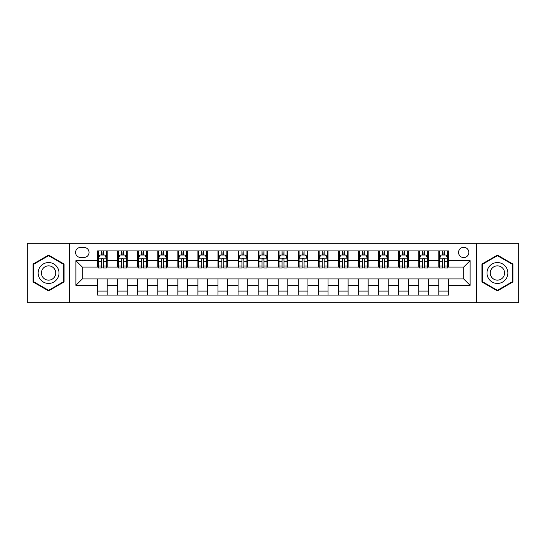 <?xml version="1.0" encoding="UTF-8"?>
<svg xmlns="http://www.w3.org/2000/svg" width="546" height="546" viewBox="0 0 546 546"><rect width="100%" height="100%" fill="white"/><g stroke="black" fill="none" stroke-linecap="round" stroke-linejoin="round"><path stroke-width="0.82" d="M463.697 247.304A5.139 5.139 0 0 0 458.558 252.443A5.139 5.139 0 0 0 463.697 257.582A5.139 5.139 0 0 0 468.837 252.443A5.139 5.139 0 0 0 463.697 247.304M476.549 302.709L518.7 302.709L518.7 243.291L476.549 243.291L476.549 302.709L69.451 302.709L69.451 243.291L27.3 243.291L27.3 302.709L69.451 302.709M80.535 257.425L84.07 257.425A4.975 4.975 0 0 0 89.046 252.443A4.975 4.975 0 0 0 84.07 247.468L80.535 247.468A4.975 4.975 0 0 0 75.56 252.443A4.975 4.975 0 0 0 80.535 257.425M476.549 243.291L69.451 243.291M97.557 285.367L75.88 285.367L75.88 260.633L97.557 260.633L97.557 267.055L82.303 267.055L82.303 278.945L97.557 278.945L97.557 295.079L448.443 295.079L448.443 278.945L463.697 278.945L463.697 267.055L448.443 267.055L448.443 260.633L470.12 260.633L470.12 285.367L448.443 285.367M448.443 260.633L448.443 250.921L97.557 250.921L97.557 260.633M438.807 250.921L438.807 267.055L439.612 267.055M442.663 267.055L444.587 267.055M447.638 267.055L448.443 267.055M438.807 267.055L427.566 267.055M418.734 250.921L418.734 267.055L419.54 267.055M422.59 267.055L424.515 267.055M418.734 267.055L407.493 267.055M398.662 250.921L398.662 267.055L399.46 267.055M402.511 267.055L404.443 267.055M398.662 267.055L387.421 267.055M378.59 250.921L378.59 267.055L379.388 267.055M382.439 267.055L384.37 267.055M378.59 267.055L367.349 267.055M358.51 250.921L358.51 267.055L359.316 267.055M362.367 267.055L364.291 267.055M358.51 267.055L347.27 267.055M338.438 250.921L338.438 267.055L339.243 267.055M342.294 267.055L344.219 267.055M338.438 267.055L327.197 267.055M318.366 250.921L318.366 267.055L319.171 267.055M322.222 267.055L324.147 267.055M318.366 267.055L307.125 267.055M298.293 250.921L298.293 267.055L299.099 267.055M302.15 267.055L304.074 267.055M298.293 267.055L287.053 267.055M278.221 250.921L278.221 267.055L279.02 267.055M282.07 267.055L284.002 267.055M278.221 267.055L266.98 267.055M258.149 250.921L258.149 267.055L258.947 267.055M261.998 267.055L263.93 267.055M258.149 267.055L246.901 267.055M238.07 250.921L238.07 267.055L238.875 267.055M241.926 267.055L243.85 267.055M238.07 267.055L226.829 267.055M217.997 250.921L217.997 267.055L218.803 267.055M221.853 267.055L223.778 267.055M217.997 267.055L206.757 267.055M197.925 250.921L197.925 267.055L198.73 267.055M201.781 267.055L203.706 267.055M197.925 267.055L186.684 267.055M177.853 250.921L177.853 267.055L178.651 267.055M181.709 267.055L183.633 267.055M177.853 267.055L166.612 267.055M157.78 250.921L157.78 267.055L158.579 267.055M161.63 267.055L163.561 267.055M157.78 267.055L146.54 267.055M137.701 250.921L137.701 267.055L138.507 267.055M141.557 267.055L143.489 267.055M137.701 267.055L126.46 267.055M117.629 250.921L117.629 267.055L118.434 267.055M121.485 267.055L123.41 267.055M117.629 267.055L106.388 267.055M97.557 267.055L98.362 267.055M101.413 267.055L103.337 267.055M97.557 278.945L107.193 278.945L107.193 295.079M448.443 278.945L107.193 278.945M107.193 250.921L107.193 267.055M97.557 254.934L98.362 254.934M101.413 254.934L103.337 254.934M106.388 254.934L107.193 254.934M97.557 291.066L107.193 291.066M117.629 278.945L117.629 295.079M127.266 250.921L127.266 267.055M117.629 254.934L118.434 254.934M121.485 254.934L123.41 254.934M126.46 254.934L127.266 254.934M127.266 278.945L127.266 295.079M117.629 291.066L127.266 291.066M137.701 278.945L137.701 295.079M147.338 278.945L147.338 295.079M137.701 291.066L147.338 291.066M147.338 250.921L147.338 267.055M137.701 254.934L138.507 254.934M141.557 254.934L143.489 254.934M146.54 254.934L147.338 254.934M157.78 278.945L157.78 295.079M167.41 278.945L167.41 295.079M157.78 291.066L167.41 291.066M167.41 250.921L167.41 267.055M157.78 254.934L158.579 254.934M161.63 254.934L163.561 254.934M166.612 254.934L167.41 254.934M177.853 278.945L177.853 295.079M187.49 278.945L187.49 295.079M177.853 291.066L187.49 291.066M187.49 250.921L187.49 267.055M177.853 254.934L178.651 254.934M181.709 254.934L183.633 254.934M186.684 254.934L187.49 254.934M197.925 278.945L197.925 295.079M207.562 278.945L207.562 295.079M197.925 291.066L207.562 291.066M207.562 250.921L207.562 267.055M197.925 254.934L198.73 254.934M201.781 254.934L203.706 254.934M206.757 254.934L207.562 254.934M217.997 278.945L217.997 295.079M227.634 278.945L227.634 295.079M217.997 291.066L227.634 291.066M227.634 250.921L227.634 267.055M217.997 254.934L218.803 254.934M221.853 254.934L223.778 254.934M226.829 254.934L227.634 254.934M238.07 278.945L238.07 295.079M247.707 278.945L247.707 295.079M238.07 291.066L247.707 291.066M247.707 250.921L247.707 267.055M238.07 254.934L238.875 254.934M241.926 254.934L243.85 254.934M246.901 254.934L247.707 254.934M258.149 278.945L258.149 295.079M267.779 278.945L267.779 295.079M258.149 291.066L267.779 291.066M267.779 250.921L267.779 267.055M258.149 254.934L258.947 254.934M261.998 254.934L263.93 254.934M266.98 254.934L267.779 254.934M278.221 278.945L278.221 295.079M287.851 278.945L287.851 295.079M278.221 291.066L287.851 291.066M287.851 250.921L287.851 267.055M278.221 254.934L279.02 254.934M282.07 254.934L284.002 254.934M287.053 254.934L287.851 254.934M298.293 278.945L298.293 295.079M307.93 278.945L307.93 295.079M298.293 291.066L307.93 291.066M307.93 250.921L307.93 267.055M298.293 254.934L299.099 254.934M302.15 254.934L304.074 254.934M307.125 254.934L307.93 254.934M318.366 278.945L318.366 295.079M328.003 278.945L328.003 295.079M318.366 291.066L328.003 291.066M328.003 250.921L328.003 267.055M318.366 254.934L319.171 254.934M322.222 254.934L324.147 254.934M327.197 254.934L328.003 254.934M338.438 278.945L338.438 295.079M348.075 278.945L348.075 295.079M338.438 291.066L348.075 291.066M348.075 250.921L348.075 267.055M338.438 254.934L339.243 254.934M342.294 254.934L344.219 254.934M347.27 254.934L348.075 254.934M358.51 278.945L358.51 295.079M368.147 278.945L368.147 295.079M358.51 291.066L368.147 291.066M368.147 250.921L368.147 267.055M358.51 254.934L359.316 254.934M362.367 254.934L364.291 254.934M367.349 254.934L368.147 254.934M378.59 278.945L378.59 295.079M388.22 278.945L388.22 295.079M378.59 291.066L388.22 291.066M388.22 250.921L388.22 267.055M378.59 254.934L379.388 254.934M382.439 254.934L384.37 254.934M387.421 254.934L388.22 254.934M398.662 278.945L398.662 295.079M408.299 278.945L408.299 295.079M398.662 291.066L408.299 291.066M408.299 250.921L408.299 267.055M398.662 254.934L399.46 254.934M402.511 254.934L404.443 254.934M407.493 254.934L408.299 254.934M418.734 278.945L418.734 295.079M428.371 278.945L428.371 295.079M418.734 291.066L428.371 291.066M428.371 250.921L428.371 267.055M418.734 254.934L419.54 254.934M422.59 254.934L424.515 254.934M427.566 254.934L428.371 254.934M438.807 278.945L438.807 295.079M438.807 291.066L448.443 291.066M438.807 254.934L439.612 254.934M442.663 254.934L444.587 254.934M447.638 254.934L448.443 254.934M82.303 267.055L75.88 260.633M82.303 278.945L75.88 285.367M470.12 260.633L463.697 267.055M470.12 285.367L463.697 278.945M48.58 290.895L64.073 281.948L64.073 264.052L48.58 255.105L33.081 264.052L33.081 281.948L48.58 290.895M512.919 264.052L497.42 255.105L481.927 264.052L481.927 281.948L497.42 290.895L512.919 281.948L512.919 264.052M103.337 253.01L101.413 253.01M106.388 266.011L103.337 266.011L103.337 268.025L106.388 268.025L106.388 258.224L104.784 255.016L99.966 255.016L98.362 258.224L98.362 268.025L101.413 268.025L101.413 266.011L98.362 266.011M98.362 258.224L98.362 250.921M106.388 258.224L106.388 250.921M101.413 255.016L101.413 250.921M103.337 250.921L103.337 255.016M103.337 266.011L103.337 259.432C102.696 258.19 102.054 258.19 101.413 259.432L101.413 266.011M123.41 253.01L121.485 253.01M126.46 266.011L123.41 266.011L123.41 268.025L126.46 268.025L126.46 258.224L124.857 255.016L120.038 255.016L118.434 258.224L118.434 268.025L121.485 268.025L121.485 266.011L118.434 266.011M118.434 258.224L118.434 250.921M126.46 258.224L126.46 250.921M121.485 255.016L121.485 250.921M123.41 250.921L123.41 255.016M123.41 266.011L123.41 259.432C122.768 258.19 122.127 258.19 121.485 259.432L121.485 266.011M143.489 253.01L141.557 253.01M146.54 266.011L143.489 266.011L143.489 268.025L146.54 268.025L146.54 258.224L144.929 255.016L140.11 255.016L138.507 258.224L138.507 268.025L141.557 268.025L141.557 266.011L138.507 266.011M138.507 258.224L138.507 250.921M146.54 258.224L146.54 250.921M141.557 255.016L141.557 250.921M143.489 250.921L143.489 255.016M143.489 266.011L143.489 259.432C142.847 258.19 142.199 258.19 141.557 259.432L141.557 266.011M163.561 253.01L161.63 253.01M166.612 266.011L163.561 266.011L163.561 268.025L166.612 268.025L166.612 258.224L165.001 255.016L160.19 255.016L158.579 258.224L158.579 268.025L161.63 268.025L161.63 266.011L158.579 266.011M158.579 258.224L158.579 250.921M166.612 258.224L166.612 250.921M161.63 255.016L161.63 250.921M163.561 250.921L163.561 255.016M163.561 266.011L163.561 259.432C162.92 258.19 162.278 258.19 161.63 259.432L161.63 266.011M183.633 253.01L181.709 253.01M186.684 266.011L183.633 266.011L183.633 268.025L186.684 268.025L186.684 258.224L185.08 255.016L180.262 255.016L178.651 258.224L178.651 268.025L181.709 268.025L181.709 266.011L178.651 266.011M178.651 258.224L178.651 250.921M186.684 258.224L186.684 250.921M181.709 255.016L181.709 250.921M183.633 250.921L183.633 255.016M183.633 266.011L183.633 259.432C182.992 258.19 182.35 258.19 181.709 259.432L181.709 266.011M57.617 267.779A10.435 10.435 0 0 0 43.359 263.957A10.435 10.435 0 0 0 39.537 278.221A10.435 10.435 0 0 0 53.795 282.043A10.435 10.435 0 0 0 57.617 267.779M54.764 269.424A7.146 7.146 0 0 0 45.004 266.81A7.146 7.146 0 0 0 42.39 276.576A7.146 7.146 0 0 0 52.15 279.19A7.146 7.146 0 0 0 54.764 269.424M48.58 290.335L33.565 281.668L33.565 264.332L48.58 255.665L63.595 264.332L63.595 281.668L48.58 290.335M497.42 283.435A10.435 10.435 0 0 0 507.862 273A10.435 10.435 0 0 0 497.42 262.565A10.435 10.435 0 0 0 486.984 273A10.435 10.435 0 0 0 497.42 283.435M497.42 280.146A7.146 7.146 0 0 0 504.565 273A7.146 7.146 0 0 0 497.42 265.854A7.146 7.146 0 0 0 490.274 273A7.146 7.146 0 0 0 497.42 280.146M482.405 264.332L497.42 255.665L512.435 264.332L512.435 281.668L497.42 290.335L482.405 281.668L482.405 264.332M203.706 253.01L201.781 253.01M206.757 266.011L203.706 266.011L203.706 268.025L206.757 268.025L206.757 258.224L205.153 255.016L200.334 255.016L198.73 258.224L198.73 268.025L201.781 268.025L201.781 266.011L198.73 266.011M198.73 258.224L198.73 250.921M206.757 258.224L206.757 250.921M201.781 255.016L201.781 250.921M203.706 250.921L203.706 255.016M203.706 266.011L203.706 259.432C203.064 258.19 202.423 258.19 201.781 259.432L201.781 266.011M223.778 253.01L221.853 253.01M226.829 266.011L223.778 266.011L223.778 268.025L226.829 268.025L226.829 258.224L225.225 255.016L220.407 255.016L218.803 258.224L218.803 268.025L221.853 268.025L221.853 266.011L218.803 266.011M218.803 258.224L218.803 250.921M226.829 258.224L226.829 250.921M221.853 255.016L221.853 250.921M223.778 250.921L223.778 255.016M223.778 266.011L223.778 259.432C223.137 258.19 222.495 258.19 221.853 259.432L221.853 266.011M243.85 253.01L241.926 253.01M246.901 266.011L243.85 266.011L243.85 268.025L246.901 268.025L246.901 258.224L245.297 255.016L240.479 255.016L238.875 258.224L238.875 268.025L241.926 268.025L241.926 266.011L238.875 266.011M238.875 258.224L238.875 250.921M246.901 258.224L246.901 250.921M241.926 255.016L241.926 250.921M243.85 250.921L243.85 255.016M243.85 266.011L243.85 259.432C243.209 258.19 242.567 258.19 241.926 259.432L241.926 266.011M263.93 253.01L261.998 253.01M266.98 266.011L263.93 266.011L263.93 268.025L266.98 268.025L266.98 258.224L265.37 255.016L260.551 255.016L258.947 258.224L258.947 268.025L261.998 268.025L261.998 266.011L258.947 266.011M258.947 258.224L258.947 250.921M266.98 258.224L266.98 250.921M261.998 255.016L261.998 250.921M263.93 250.921L263.93 255.016M263.93 266.011L263.93 259.432C263.288 258.19 262.64 258.19 261.998 259.432L261.998 266.011M284.002 253.01L282.07 253.01M287.053 266.011L284.002 266.011L284.002 268.025L287.053 268.025L287.053 258.224L285.449 255.016L280.63 255.016L279.02 258.224L279.02 268.025L282.07 268.025L282.07 266.011L279.02 266.011M279.02 258.224L279.02 250.921M287.053 258.224L287.053 250.921M282.07 255.016L282.07 250.921M284.002 250.921L284.002 255.016M284.002 266.011L284.002 259.432C283.36 258.19 282.719 258.19 282.07 259.432L282.07 266.011M304.074 253.01L302.15 253.01M307.125 266.011L304.074 266.011L304.074 268.025L307.125 268.025L307.125 258.224L305.521 255.016L300.703 255.016L299.099 258.224L299.099 268.025L302.15 268.025L302.15 266.011L299.099 266.011M299.099 258.224L299.099 250.921M307.125 258.224L307.125 250.921M302.15 255.016L302.15 250.921M304.074 250.921L304.074 255.016M304.074 266.011L304.074 259.432C303.433 258.19 302.791 258.19 302.15 259.432L302.15 266.011M324.147 253.01L322.222 253.01M327.197 266.011L324.147 266.011L324.147 268.025L327.197 268.025L327.197 258.224L325.593 255.016L320.775 255.016L319.171 258.224L319.171 268.025L322.222 268.025L322.222 266.011L319.171 266.011M319.171 258.224L319.171 250.921M327.197 258.224L327.197 250.921M322.222 255.016L322.222 250.921M324.147 250.921L324.147 255.016M324.147 266.011L324.147 259.432C323.505 258.19 322.863 258.19 322.222 259.432L322.222 266.011M344.219 253.01L342.294 253.01M347.27 266.011L344.219 266.011L344.219 268.025L347.27 268.025L347.27 258.224L345.666 255.016L340.847 255.016L339.243 258.224L339.243 268.025L342.294 268.025L342.294 266.011L339.243 266.011M339.243 258.224L339.243 250.921M347.27 258.224L347.27 250.921M342.294 255.016L342.294 250.921M344.219 250.921L344.219 255.016M344.219 266.011L344.219 259.432C343.577 258.19 342.936 258.19 342.294 259.432L342.294 266.011M364.291 253.01L362.367 253.01M367.349 266.011L364.291 266.011L364.291 268.025L367.349 268.025L367.349 258.224L365.738 255.016L360.92 255.016L359.316 258.224L359.316 268.025L362.367 268.025L362.367 266.011L359.316 266.011M359.316 258.224L359.316 250.921M367.349 258.224L367.349 250.921M362.367 255.016L362.367 250.921M364.291 250.921L364.291 255.016M364.291 266.011L364.291 259.432C363.65 258.19 363.008 258.19 362.367 259.432L362.367 266.011M384.37 253.01L382.439 253.01M387.421 266.011L384.37 266.011L384.37 268.025L387.421 268.025L387.421 258.224L385.81 255.016L380.999 255.016L379.388 258.224L379.388 268.025L382.439 268.025L382.439 266.011L379.388 266.011M379.388 258.224L379.388 250.921M387.421 258.224L387.421 250.921M382.439 255.016L382.439 250.921M384.37 250.921L384.37 255.016M384.37 266.011L384.37 259.432C383.729 258.19 383.087 258.19 382.439 259.432L382.439 266.011M404.443 253.01L402.511 253.01M407.493 266.011L404.443 266.011L404.443 268.025L407.493 268.025L407.493 258.224L405.89 255.016L401.071 255.016L399.46 258.224L399.46 268.025L402.511 268.025L402.511 266.011L399.46 266.011M399.46 258.224L399.46 250.921M407.493 258.224L407.493 250.921M402.511 255.016L402.511 250.921M404.443 250.921L404.443 255.016M404.443 266.011L404.443 259.432C403.801 258.19 403.16 258.19 402.511 259.432L402.511 266.011M424.515 253.01L422.59 253.01M427.566 266.011L424.515 266.011L424.515 268.025L427.566 268.025L427.566 258.224L425.962 255.016L421.143 255.016L419.54 258.224L419.54 268.025L422.59 268.025L422.59 266.011L419.54 266.011M419.54 258.224L419.54 250.921M427.566 258.224L427.566 250.921M422.59 255.016L422.59 250.921M424.515 250.921L424.515 255.016M424.515 266.011L424.515 259.432C423.873 258.19 423.232 258.19 422.59 259.432L422.59 266.011M444.587 253.01L442.663 253.01M447.638 266.011L444.587 266.011L444.587 268.025L447.638 268.025L447.638 258.224L446.034 255.016L441.216 255.016L439.612 258.224L439.612 268.025L442.663 268.025L442.663 266.011L439.612 266.011M439.612 258.224L439.612 250.921M447.638 258.224L447.638 250.921M442.663 255.016L442.663 250.921M444.587 250.921L444.587 255.016M444.587 266.011L444.587 259.432C443.946 258.19 443.304 258.19 442.663 259.432L442.663 266.011M117.629 285.367L107.193 285.367M117.629 260.633L107.193 260.633M137.701 260.633L127.266 260.633M137.701 285.367L127.266 285.367M157.78 260.633L147.338 260.633M157.78 285.367L147.338 285.367M177.853 260.633L167.41 260.633M177.853 285.367L167.41 285.367M197.925 260.633L187.49 260.633M197.925 285.367L187.49 285.367M217.997 260.633L207.562 260.633M217.997 285.367L207.562 285.367M238.07 260.633L227.634 260.633M238.07 285.367L227.634 285.367M258.149 260.633L247.707 260.633M258.149 285.367L247.707 285.367M278.221 260.633L267.779 260.633M278.221 285.367L267.779 285.367M298.293 260.633L287.851 260.633M298.293 285.367L287.851 285.367M318.366 260.633L307.93 260.633M318.366 285.367L307.93 285.367M338.438 260.633L328.003 260.633M338.438 285.367L328.003 285.367M358.51 260.633L348.075 260.633M358.51 285.367L348.075 285.367M378.59 260.633L368.147 260.633M378.59 285.367L368.147 285.367M398.662 260.633L388.22 260.633M398.662 285.367L388.22 285.367M418.734 260.633L408.299 260.633M418.734 285.367L408.299 285.367M438.807 260.633L428.371 260.633M438.807 285.367L428.371 285.367M106.347 258.149L98.403 258.149M98.362 255.207L99.87 255.207M104.88 255.207L106.388 255.207M101.413 261.705L98.362 261.705M106.388 261.705L103.337 261.705M103.337 254.026L101.413 254.026M126.426 258.149L118.475 258.149M118.434 255.207L119.943 255.207M124.952 255.207L126.46 255.207M121.485 261.705L118.434 261.705M126.46 261.705L123.41 261.705M123.41 254.026L121.485 254.026M146.499 258.149L138.547 258.149M138.507 255.207L140.015 255.207M145.024 255.207L146.54 255.207M141.557 261.705L138.507 261.705M146.54 261.705L143.489 261.705M143.489 254.026L141.557 254.026M166.571 258.149L158.62 258.149M158.579 255.207L160.087 255.207M165.104 255.207L166.612 255.207M161.63 261.705L158.579 261.705M166.612 261.705L163.561 261.705M163.561 254.026L161.63 254.026M186.643 258.149L178.692 258.149M178.651 255.207L180.166 255.207M185.176 255.207L186.684 255.207M181.709 261.705L178.651 261.705M186.684 261.705L183.633 261.705M183.633 254.026L181.709 254.026M206.716 258.149L198.771 258.149M198.73 255.207L200.239 255.207M205.248 255.207L206.757 255.207M201.781 261.705L198.73 261.705M206.757 261.705L203.706 261.705M203.706 254.026L201.781 254.026M226.788 258.149L218.844 258.149M218.803 255.207L220.311 255.207M225.321 255.207L226.829 255.207M221.853 261.705L218.803 261.705M226.829 261.705L223.778 261.705M223.778 254.026L221.853 254.026M246.867 258.149L238.916 258.149M238.875 255.207L240.383 255.207M245.393 255.207L246.901 255.207M241.926 261.705L238.875 261.705M246.901 261.705L243.85 261.705M243.85 254.026L241.926 254.026M266.939 258.149L258.988 258.149M258.947 255.207L260.456 255.207M265.465 255.207L266.98 255.207M261.998 261.705L258.947 261.705M266.98 261.705L263.93 261.705M263.93 254.026L261.998 254.026M287.012 258.149L279.061 258.149M279.02 255.207L280.535 255.207M285.544 255.207L287.053 255.207M282.07 261.705L279.02 261.705M287.053 261.705L284.002 261.705M284.002 254.026L282.07 254.026M307.084 258.149L299.133 258.149M299.099 255.207L300.607 255.207M305.617 255.207L307.125 255.207M302.15 261.705L299.099 261.705M307.125 261.705L304.074 261.705M304.074 254.026L302.15 254.026M327.156 258.149L319.212 258.149M319.171 255.207L320.679 255.207M325.689 255.207L327.197 255.207M322.222 261.705L319.171 261.705M327.197 261.705L324.147 261.705M324.147 254.026L322.222 254.026M347.229 258.149L339.284 258.149M339.243 255.207L340.752 255.207M345.761 255.207L347.27 255.207M342.294 261.705L339.243 261.705M347.27 261.705L344.219 261.705M344.219 254.026L342.294 254.026M367.308 258.149L359.357 258.149M359.316 255.207L360.824 255.207M365.834 255.207L367.349 255.207M362.367 261.705L359.316 261.705M367.349 261.705L364.291 261.705M364.291 254.026L362.367 254.026M387.38 258.149L379.429 258.149M379.388 255.207L380.896 255.207M385.913 255.207L387.421 255.207M382.439 261.705L379.388 261.705M387.421 261.705L384.37 261.705M384.37 254.026L382.439 254.026M407.452 258.149L399.501 258.149M399.46 255.207L400.976 255.207M405.985 255.207L407.493 255.207M402.511 261.705L399.46 261.705M407.493 261.705L404.443 261.705M404.443 254.026L402.511 254.026M427.525 258.149L419.574 258.149M419.54 255.207L421.048 255.207M426.057 255.207L427.566 255.207M422.59 261.705L419.54 261.705M427.566 261.705L424.515 261.705M424.515 254.026L422.59 254.026M447.597 258.149L439.653 258.149M439.612 255.207L441.12 255.207M446.13 255.207L447.638 255.207M442.663 261.705L439.612 261.705M447.638 261.705L444.587 261.705M444.587 254.026L442.663 254.026"/></g></svg>
